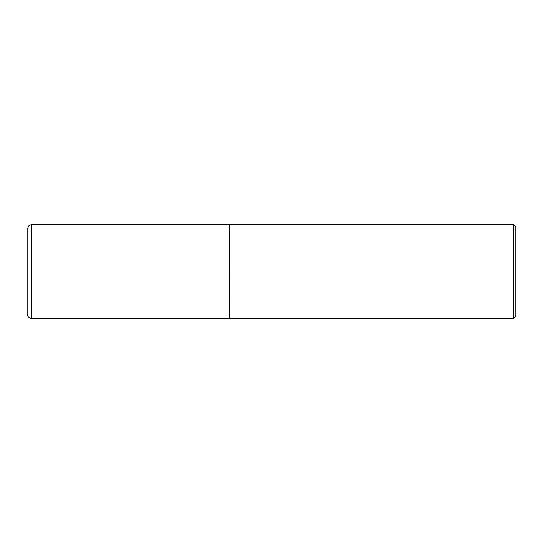<?xml version="1.0" encoding="UTF-8"?>
<svg xmlns="http://www.w3.org/2000/svg" width="543" height="543" viewBox="0 0 543 543"><rect width="100%" height="100%" fill="white"/><g stroke="black" fill="none" stroke-linecap="round" stroke-linejoin="round"><path stroke-width="0.41" stroke-dasharray="2.71 2.04" d="M229.207 318.49L229.207 224.51M27.15 313.786L27.15 229.214M229.207 271.5L229.207 318.368L229.207 271.5M229.322 318.49L229.322 224.51M513.461 318.49L513.461 224.51M515.85 316.101L515.85 226.899M31.854 318.49L31.854 224.51"/><path stroke-width="0.81" d="M31.854 224.51L229.207 224.51L229.207 318.49L31.854 318.49C28.996 318.212 27.428 316.644 27.15 313.786L27.15 229.214L29.118 225.386L31.854 224.51L31.854 318.49M229.207 224.632L229.322 318.49L513.461 318.49L513.461 224.51L515.85 226.899L515.85 316.101L513.461 318.49M229.322 224.51L513.461 224.51"/></g></svg>
